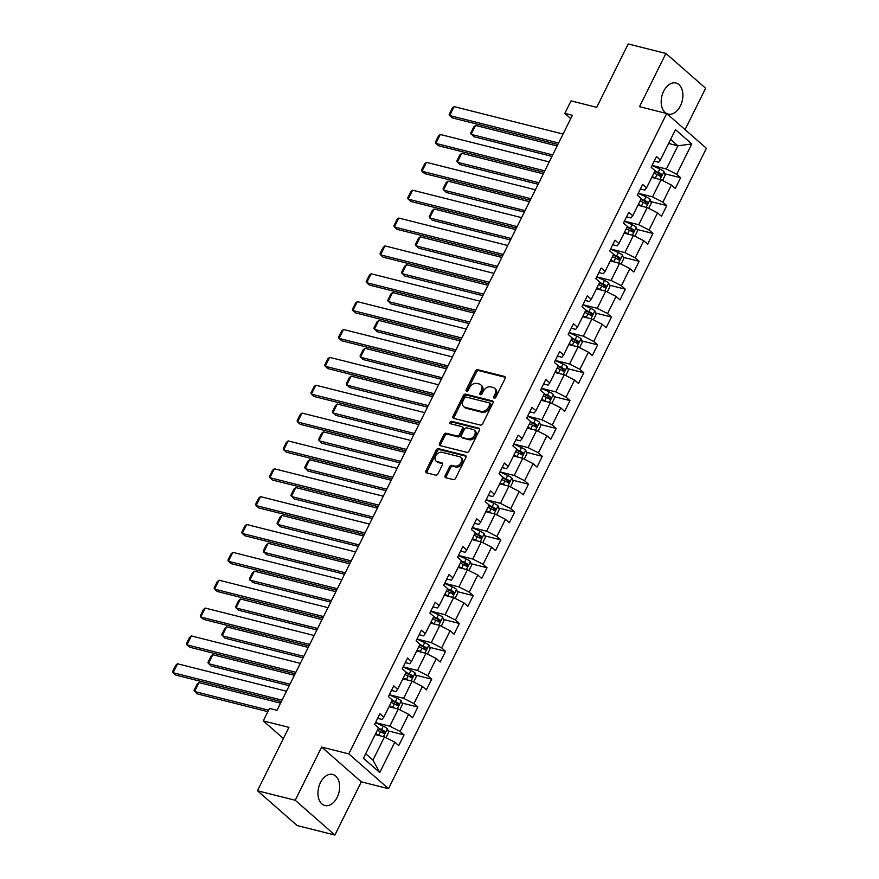 <?xml version="1.0" encoding="UTF-8"?>
<svg xmlns="http://www.w3.org/2000/svg" width="879" height="879" viewBox="0 0 879 879"><rect width="100%" height="100%" fill="white"/><g stroke="black" fill="none" stroke-linecap="round" stroke-linejoin="round"><path stroke-width="1.32" d="M494.196 398.154A1.406 1.011 -48.8 0 0 495.844 397.187L505.084 378.563A2.011 1.45 -48.8 0 0 504.931 376.673A2.011 1.45 -48.8 0 0 504.469 376.432L477.791 369.718A2.011 1.45 -48.8 0 0 475.44 371.092L466.2 389.716A1.406 1.011 -48.8 0 0 468.265 390.243L469.463 387.826A6.45 4.637 -48.8 0 1 476.989 383.42L479.22 383.98A6.45 4.637 -48.8 0 1 480.681 384.727A6.45 4.637 -48.8 0 1 481.176 390.781L479.978 393.188A1.406 1.011 -48.8 0 0 482.055 393.715L483.252 391.298A6.45 4.637 -48.8 0 1 490.779 386.892L492.998 387.441A6.45 4.637 -48.8 0 1 494.47 388.199A6.45 4.637 -48.8 0 1 494.965 394.253L493.767 396.66A1.406 1.011 -48.8 0 0 494.196 398.154M337.173 797.308A16.02 10.438 104.1 0 0 332.712 774.443A16.02 10.438 104.1 0 0 320.428 782.651A16.02 10.438 104.1 0 0 324.889 805.516A16.02 10.438 104.1 0 0 337.173 797.308M666.711 113.534A16.02 10.438 104.1 0 0 668.128 114.061A16.02 10.438 104.1 0 0 680.412 105.865A16.02 10.438 104.1 0 0 675.951 83A16.02 10.438 104.1 0 0 663.667 91.196A16.02 10.438 104.1 0 0 666.667 113.512M445.17 475.572A2.011 1.45 -48.8 0 0 445.323 477.462A2.011 1.45 -48.8 0 0 445.785 477.704L453.267 479.593A2.011 1.45 -48.8 0 0 455.619 478.209L465.881 457.519A2.011 1.45 -48.8 0 0 465.727 455.641A2.011 1.45 -48.8 0 0 465.277 455.399L438.588 448.675A2.011 1.45 -48.8 0 0 436.237 450.059L425.974 470.737A2.011 1.45 -48.8 0 0 426.128 472.627A2.011 1.45 -48.8 0 0 426.59 472.869L435.621 475.143A2.011 1.45 -48.8 0 0 437.984 473.77L442.368 464.914A2.011 1.45 -48.8 0 0 442.214 463.024A2.011 1.45 -48.8 0 0 441.763 462.793L437.281 461.662A5.395 3.879 -48.8 0 1 436.05 461.025A5.395 3.879 -48.8 0 1 436.105 455.168A5.395 3.879 -48.8 0 1 441.928 452.278L459.497 456.706A5.395 3.879 -48.8 0 1 460.728 457.333A5.395 3.879 -48.8 0 1 460.662 463.2A5.395 3.879 -48.8 0 1 454.839 466.079L451.916 465.343A2.011 1.45 -48.8 0 0 449.565 466.727L445.17 475.572L446.235 476.517A2.011 1.45 -48.8 0 0 446.038 477.769M685.082 129.631L705.628 88.241L665.93 53.454L628.177 43.95L596.709 107.348L571.042 100.876L564.834 113.38L572.383 115.281L277.017 710.298L269.457 708.397L263.26 720.901L283.379 738.536M295.212 800.264L334.91 835.05L361.324 781.838L321.626 747.051L295.212 800.264L257.459 790.759L288.927 727.362L263.26 720.901M321.626 747.051L348.809 753.896L666.7 113.523L706.397 148.298L388.507 788.683L348.809 753.896M665.93 53.454L639.516 106.678L666.7 113.523M480.33 425.073A2.011 1.45 -48.8 0 0 482.681 423.7L492.943 403.011A2.011 1.45 -48.8 0 0 492.789 401.121A2.011 1.45 -48.8 0 0 492.339 400.89L465.65 394.166A2.011 1.45 -48.8 0 0 463.299 395.55L453.037 416.228A2.011 1.45 -48.8 0 0 453.19 418.118A2.011 1.45 -48.8 0 0 453.641 418.36L480.33 425.073M479.418 430.27L469.144 450.949A2.011 1.45 -48.8 0 1 466.793 452.333L440.115 445.609A2.011 1.45 -48.8 0 1 439.654 445.378A2.011 1.45 -48.8 0 1 439.5 443.488L443.895 434.633A2.011 1.45 -48.8 0 1 446.246 433.259L457.069 435.984A2.011 1.45 -48.8 0 0 459.42 434.6L462.332 428.732A2.011 1.45 -48.8 0 0 462.178 426.842A2.011 1.45 -48.8 0 0 461.728 426.601L450.466 423.766A1.406 1.011 -48.8 0 1 451.674 421.316L478.802 428.139A2.011 1.45 -48.8 0 1 479.264 428.381A2.011 1.45 -48.8 0 1 479.418 430.27M334.91 835.05L297.157 825.546L257.459 790.759M404.043 734.899L400.132 731.471L408.636 714.319L412.559 717.758L417.877 707.035L413.954 703.607L422.469 686.466L426.381 689.894L431.699 679.181L427.787 675.753L436.292 658.602L440.214 662.041L445.532 651.328L441.61 647.889L450.125 630.748L454.036 634.177L459.354 623.464L455.443 620.036L463.958 602.895L467.87 606.323L473.188 595.61L469.276 592.171L477.78 575.031L481.703 578.47L487.021 567.746L483.098 564.318L491.614 547.177L495.525 550.606L500.843 539.893L496.932 536.465L505.436 519.313L509.359 522.752L514.676 512.039L510.754 508.6L519.269 491.46L523.181 494.888L528.499 484.175L524.587 480.747L533.092 463.607L537.014 467.035L542.332 456.322L538.42 452.883L546.925 435.742L550.847 439.17L556.165 428.458L552.243 425.029L560.758 407.889L564.67 411.317L569.988 400.604L566.076 397.176L574.58 380.025L578.503 383.464L583.821 372.74L579.898 369.312L588.414 352.171L592.325 355.599L597.643 344.887L593.732 341.459L602.236 324.307L606.158 327.746L611.476 317.033L607.565 313.594L616.069 296.454L619.992 299.882L625.31 289.169L621.387 285.741L629.902 268.6L633.814 272.029L639.132 261.316L635.22 257.877L643.725 240.736L647.647 244.164L652.965 233.451L649.043 230.023L657.558 212.883L661.469 216.311L666.787 205.598L662.876 202.17L671.38 185.019L675.303 188.458L680.621 177.734L676.709 174.306L691.773 143.947L675.468 129.663L660.393 160.022L656.481 156.583L651.163 167.296L655.075 170.735L646.57 187.875L642.648 184.447L637.33 195.16L641.252 198.588L632.737 215.729L628.826 212.3L623.497 223.013L627.419 226.452L618.904 243.593L614.992 240.165L609.674 250.878L613.586 254.306L605.082 271.446L601.159 268.018L595.841 278.731L599.764 282.159L591.248 299.31L587.337 295.871L582.019 306.595L585.93 310.023L577.426 327.164L573.504 323.736L568.186 334.449L572.108 337.877L563.593 355.028L559.681 351.589L554.352 362.302L558.275 365.741L549.76 382.881L545.848 379.453L540.53 390.166L544.442 393.594L535.937 410.735L532.015 407.307L526.697 418.019L530.619 421.459L522.104 438.599L518.192 435.16L512.875 445.884L516.786 449.312L508.282 466.452L504.359 463.024L499.041 473.737L502.964 477.165L494.448 494.317L490.537 490.878L485.219 501.601L489.131 505.029L480.615 522.17L476.704 518.742L471.386 529.455L475.297 532.883L466.793 550.023L462.87 546.595L457.552 557.308L461.475 560.747L452.96 577.888L449.048 574.459L443.73 585.172L447.642 588.6L439.137 605.741L435.215 602.313L429.897 613.026L433.819 616.465L425.304 633.605L421.393 630.166L416.075 640.89L419.986 644.318L411.471 661.458L407.559 658.03L402.241 668.743L406.153 672.171L397.649 689.323L393.726 685.884L388.408 696.597L392.331 700.036L383.815 717.176L379.904 713.748L374.586 724.461L378.497 727.889L363.434 758.247L379.739 772.542L394.814 742.184L398.725 745.612L404.043 734.899L388.133 730.889M389.012 706.705L398.308 709.045L389.793 726.186L375.509 722.593M377.64 718.297L382.068 719.418L383.815 717.176M389.793 726.186L400.132 731.471M398.308 709.045L408.636 714.319M402.846 678.841L412.13 681.181L403.626 698.322L389.342 694.729M391.474 690.444L395.902 691.553L397.649 689.323M403.626 698.322L413.954 703.607M412.13 681.181L422.469 686.466M416.679 650.987L425.963 653.328L417.448 670.468L403.175 666.875M405.296 662.579L409.724 663.7L411.471 661.458M417.448 670.468L427.787 675.753M425.963 653.328L436.292 658.602M430.501 623.123L439.797 625.463L431.281 642.615L416.998 639.011M419.129 634.726L423.557 635.847L425.304 633.605M431.281 642.615L441.61 647.889M439.797 625.463L450.125 630.748M444.334 595.27L453.619 597.61L445.115 614.751L430.831 611.158M432.951 606.873L437.39 607.982L439.137 605.741M445.115 614.751L455.443 620.036M453.619 597.61L463.958 602.895M458.157 567.416L467.452 569.757L458.937 586.897L444.653 583.293M446.785 579.008L451.213 580.129L452.96 577.888M458.937 586.897L469.276 592.171M467.452 569.757L477.78 575.031M471.99 539.552L481.274 541.893L472.77 559.033L458.486 555.44M460.618 551.155L465.046 552.265L466.793 550.023M472.77 559.033L483.098 564.318M481.274 541.893L491.614 547.177M485.823 511.699L495.108 514.039L486.592 531.18L472.309 527.587M474.44 523.291L478.868 524.411L480.615 522.17M486.592 531.18L496.932 536.465M495.108 514.039L505.436 519.313M499.646 483.835L508.941 486.175L500.426 503.326L486.142 499.722M488.274 495.437L492.701 496.547L494.448 494.317M500.426 503.326L510.754 508.6M508.941 486.175L519.269 491.46M513.479 455.981L522.763 458.322L514.259 475.462L499.975 471.869M502.096 467.584L506.524 468.694L508.282 466.452M514.259 475.462L524.587 480.747M522.763 458.322L533.092 463.607M527.301 428.128L536.597 430.457L528.081 447.609L513.797 444.005M515.929 439.72L520.357 440.84L522.104 438.599M528.081 447.609L538.42 452.883M536.597 430.457L546.925 435.742M541.134 400.264L550.419 402.604L541.914 419.744L527.631 416.152M529.762 411.866L534.19 412.976L535.937 410.735M541.914 419.744L552.243 425.029M550.419 402.604L560.758 407.889M554.968 372.41L564.252 374.751L555.737 391.891L541.453 388.287M543.585 384.002L548.013 385.123L549.76 382.881M555.737 391.891L566.076 397.176M564.252 374.751L574.58 380.025M568.79 344.546L578.085 346.886L569.57 364.027L555.286 360.434M557.418 356.149L561.846 357.259L563.593 355.028M569.57 364.027L579.898 369.312M578.085 346.886L588.414 352.171M582.623 316.693L591.908 319.033L583.403 336.174L569.12 332.581M571.24 328.285L575.668 329.405L577.426 327.164M583.403 336.174L593.732 341.459M591.908 319.033L602.236 324.307M596.445 288.828L605.741 291.169L597.226 308.32L582.942 304.716M585.073 300.431L589.501 301.541L591.248 299.31M597.226 308.32L607.565 313.594M605.741 291.169L616.069 296.454M610.279 260.975L619.563 263.315L611.059 280.456L596.775 276.863M598.907 272.578L603.335 273.688L605.082 271.446M611.059 280.456L621.387 285.741M619.563 263.315L629.902 268.6M624.112 233.122L633.396 235.451L624.881 252.603L610.597 248.999M612.729 244.714L617.157 245.834L618.904 243.593M624.881 252.603L635.22 257.877M633.396 235.451L643.725 240.736M637.934 205.257L647.219 207.598L638.714 224.738L624.431 221.145M626.562 216.86L630.99 217.97L632.737 215.729M638.714 224.738L649.043 230.023M647.219 207.598L657.558 212.883M651.768 177.404L661.052 179.745L652.548 196.885L638.264 193.281M640.384 188.996L644.812 190.117L646.57 187.875M652.548 196.885L662.876 202.17M661.052 179.745L671.38 185.019M668.611 143.475L677.896 145.815L666.37 169.021L652.086 165.428M654.218 161.143L658.646 162.252L660.393 160.022M666.37 169.021L676.709 174.306M670.611 139.431L677.896 145.815L691.773 143.947M361.324 781.838L388.507 788.683M564.834 113.38L570.757 118.566M365.675 753.732L372.949 760.115L384.475 736.899L375.19 734.558M372.949 760.115L379.739 772.542M384.475 736.899L394.814 742.184M664.711 173.734L680.621 177.734M650.878 201.588L666.787 205.598M637.055 229.452L652.965 233.451M623.222 257.305L639.132 261.316M609.389 285.159L625.31 289.169M595.566 313.023L611.476 317.033M581.733 340.876L597.643 344.887M567.911 368.74L583.821 372.74M554.078 396.594L569.988 400.604M540.244 424.458L556.165 428.458M526.422 452.311L542.332 456.322M512.589 480.165L528.499 484.175M498.767 508.029L514.676 512.039M484.933 535.882L500.843 539.893M471.1 563.747L487.021 567.746M457.278 591.6L473.188 595.61M443.445 619.453L459.354 623.464M429.622 647.318L445.532 651.328M415.789 675.171L431.699 679.181M401.956 703.035L417.877 707.035M494.679 398.143A1.406 1.011 -48.8 0 1 494.833 397.605L496.031 395.187A6.45 4.637 -48.8 0 0 495.536 389.144L494.47 388.199M480.681 384.727L481.758 385.672A6.45 4.637 -48.8 0 1 482.252 391.715L481.055 394.133A1.406 1.011 -48.8 0 0 480.89 394.671M505.293 377.311L478.868 370.652A2.011 1.45 -48.8 0 0 476.517 372.037L467.265 390.661A1.406 1.011 -48.8 0 0 467.112 391.199M493.152 401.758L466.727 395.111A2.011 1.45 -48.8 0 0 464.376 396.484L454.102 417.173A2.011 1.45 -48.8 0 0 453.905 418.415M489.911 404.417A1.406 1.011 -48.8 0 0 489.482 402.934L466.068 397.033A1.406 1.011 -48.8 0 0 464.42 398L463.156 400.538A6.45 4.637 -48.8 0 0 463.651 406.581A6.45 4.637 -48.8 0 0 465.112 407.34L481.121 411.372A6.45 4.637 -48.8 0 0 488.647 406.955L489.911 404.417L490.987 405.362A1.406 1.011 -48.8 0 0 490.559 403.868M463.651 406.581L464.727 407.526A6.45 4.637 -48.8 0 0 466.189 408.285L465.112 407.34M490.987 405.362L489.724 407.9A6.45 4.637 -48.8 0 1 482.197 412.317L466.189 408.285M462.178 426.842L463.255 427.776A2.011 1.45 -48.8 0 1 463.409 429.666L460.497 435.544A2.011 1.45 -48.8 0 1 458.146 436.918L447.323 434.193A2.011 1.45 -48.8 0 0 444.972 435.577L440.577 444.422A2.011 1.45 -48.8 0 0 440.368 445.675M479.626 429.018L452.751 422.25A1.406 1.011 -48.8 0 0 450.938 423.887M468.298 438.808A5.395 3.879 -48.8 0 0 474.122 435.929A5.395 3.879 -48.8 0 0 474.177 430.062A5.395 3.879 -48.8 0 0 472.957 429.424L466.76 427.875A2.011 1.45 -48.8 0 0 464.409 429.249L461.497 435.127A2.011 1.45 -48.8 0 0 461.651 437.017A2.011 1.45 -48.8 0 0 462.112 437.248L469.375 439.753A5.395 3.879 -48.8 0 0 475.198 436.863A5.395 3.879 -48.8 0 0 475.253 431.007L474.177 430.062M461.651 437.017L462.728 437.951A2.011 1.45 -48.8 0 0 463.178 438.192L462.112 437.248M469.375 439.753L463.178 438.192M460.728 457.333L461.794 458.278A5.395 3.879 -48.8 0 1 461.739 464.134A5.395 3.879 -48.8 0 1 455.915 467.024L452.993 466.288A2.011 1.45 -48.8 0 0 450.63 467.661L446.235 476.517M436.05 461.025L437.127 461.969A5.395 3.879 -48.8 0 0 438.346 462.596L437.281 461.662M442.576 463.662L438.346 462.596M466.09 456.278L439.665 449.619A2.011 1.45 -48.8 0 0 437.313 451.004L427.051 471.682A2.011 1.45 -48.8 0 0 426.842 472.935M662.546 180.503L665.194 175.163L663.942 171.493A5.439 1.308 -153.6 0 0 659.81 168.999L652.053 165.505M552.715 154.902L471.133 134.355L475.572 125.422L557.143 145.969M656.921 178.701A5.439 1.308 -153.6 0 0 655.371 177.932L652.207 176.503M475.572 125.422L473.748 126.983L470.639 133.223L473.814 136.706L551.979 156.385M653.701 177.888L651.921 177.086M653.899 173.108L657.063 174.536A5.439 1.308 26.4 0 1 660.195 176.272L661.261 174.13A5.439 1.308 -153.6 0 0 658.129 172.394L654.954 170.965M654.668 171.548L658.217 173.152A2.769 0.67 26.4 0 1 659.085 173.592L659.602 175.262M558.626 142.991L449.674 115.556L452.355 117.907L557.89 144.486M563.054 134.058L454.102 106.623L449.674 115.556L449.18 114.424L452.289 108.172L454.102 106.623M648.713 208.356L651.372 203.016L650.108 199.357A5.439 1.308 -153.6 0 0 645.977 196.863L638.22 193.369M538.882 182.755L457.311 162.219L461.739 153.287L543.321 173.833M643.087 206.554A5.439 1.308 -153.6 0 0 641.549 205.785L638.385 204.367M461.739 153.287L459.915 154.836L456.816 161.088L459.992 164.56L538.146 184.249M639.879 205.752L638.088 204.939M640.066 200.972L643.23 202.401A5.439 1.308 26.4 0 1 646.373 204.137L647.438 201.994A5.439 1.308 -153.6 0 0 644.296 200.258L641.132 198.83M640.846 199.412L644.384 201.005A2.769 0.67 26.4 0 1 645.263 201.445L645.779 203.115M634.891 236.22L637.539 230.88L636.286 227.211A5.439 1.308 -153.6 0 0 632.155 224.716L624.387 221.222M525.06 210.619L443.477 190.073L447.905 181.14L529.488 201.687M629.265 234.418A5.439 1.308 -153.6 0 0 627.716 233.649L624.551 232.221M447.905 181.14L446.082 182.689L442.983 188.941L446.158 192.424L524.313 212.103M626.046 233.605L624.266 232.803M626.233 228.826L629.408 230.254A5.439 1.308 26.4 0 1 632.539 231.99L633.605 229.848A5.439 1.308 -153.6 0 0 630.463 228.111L627.298 226.683M627.013 227.265L630.562 228.859A2.769 0.67 26.4 0 1 631.43 229.298L631.946 230.979M544.793 170.856L435.841 143.409L438.533 145.76L544.057 172.339M549.232 161.923L440.28 134.487L435.841 143.409L435.358 142.288L438.456 136.036L440.28 134.487M530.971 198.709L422.019 171.273L424.7 173.624L530.235 200.192M535.399 189.776L426.447 162.34L422.019 171.273L421.524 170.141L424.623 163.89L426.447 162.34M621.057 264.074L623.716 258.734L622.453 255.064A5.439 1.308 -153.6 0 0 618.322 252.581L610.564 249.087M511.226 238.473L429.644 217.926L434.083 209.004L515.665 229.551M615.432 262.272A5.439 1.308 -153.6 0 0 613.894 261.502L610.718 260.074M434.083 209.004L432.259 210.553L429.15 216.805L432.336 220.277L510.49 239.967M612.223 261.459L610.433 260.656M612.41 256.69L615.575 258.107A5.439 1.308 26.4 0 1 618.717 259.854L619.772 257.712A5.439 1.308 -153.6 0 0 616.64 255.965L613.476 254.547M613.179 255.13L616.728 256.723A2.769 0.67 26.4 0 1 617.607 257.162L618.113 258.833M607.235 291.938L609.883 286.587L608.62 282.928A5.439 1.308 -153.6 0 0 604.488 280.434L596.731 276.94M497.404 266.337L415.822 245.79L420.25 236.858L501.832 257.404M601.599 290.136A5.439 1.308 -153.6 0 0 600.06 289.367L596.896 287.938M420.25 236.858L418.426 238.407L415.327 244.659L418.503 248.142L496.657 267.82M598.39 289.323L596.61 288.521M598.577 284.543L601.741 285.972A5.439 1.308 26.4 0 1 604.884 287.708L605.95 285.565A5.439 1.308 -153.6 0 0 602.807 283.829L599.643 282.401M599.357 282.983L602.895 284.576A2.769 0.67 26.4 0 1 603.774 285.016L604.291 286.686M593.402 319.791L596.05 314.451L594.797 310.781A5.439 1.308 -153.6 0 0 590.666 308.298L582.909 304.793M483.571 294.19L401.989 273.644L406.428 264.722L487.999 285.257M587.776 317.989A5.439 1.308 -153.6 0 0 586.227 317.22L583.063 315.792M406.428 264.722L404.604 266.271L401.494 272.523L404.67 275.995L482.835 295.685M584.557 317.176L582.777 316.374M584.755 312.408L587.919 313.825A5.439 1.308 26.4 0 1 591.051 315.572L592.116 313.429A5.439 1.308 -153.6 0 0 588.985 311.682L585.81 310.265M585.524 310.836L589.073 312.441A2.769 0.67 26.4 0 1 589.952 312.88L590.457 314.55M517.138 226.562L408.186 199.126L410.867 201.478L516.402 228.057M521.577 217.64L412.625 190.194L408.186 199.126L407.691 197.995L410.801 191.754L412.625 190.194M503.315 254.427L394.363 226.991L397.044 229.331L502.568 255.91M507.743 245.494L398.791 218.058L394.363 226.991L393.869 225.859L396.967 219.607L398.791 218.058M489.482 282.28L380.53 254.844L383.211 257.195L488.746 283.774M493.91 273.358L384.958 245.911L380.53 254.844L380.036 253.712L383.145 247.46L384.958 245.911M475.649 310.144L366.708 282.697L369.389 285.049L474.913 311.627M480.088 301.211L371.136 273.776L366.708 282.697L366.213 281.577L369.312 275.325L371.136 273.776M461.827 337.997L352.875 310.562L355.555 312.913L461.09 339.492M466.255 329.065L357.303 301.629L352.875 310.562L352.38 309.43L355.479 303.178L357.303 301.629M447.993 365.851L339.041 338.415L341.722 340.766L447.257 367.345M452.432 356.929L343.48 329.493L339.041 338.415L338.547 337.294L341.656 331.042L343.48 329.493M434.171 393.715L325.219 366.279L327.9 368.631L433.424 395.198M438.599 384.782L329.647 357.346L325.219 366.279L324.725 365.148L327.823 358.896L329.647 357.346M420.338 421.568L311.386 394.133L314.067 396.484L419.602 423.063M424.766 412.647L315.825 385.2L311.386 394.133L310.891 393.001L314.001 386.76L315.825 385.2M406.505 449.433L297.563 421.997L300.244 424.337L405.768 450.916M410.943 440.5L301.991 413.064L297.563 421.997L297.069 420.865L300.168 414.613L301.991 413.064M392.682 477.286L283.73 449.85L286.411 452.202L391.946 478.78M397.11 468.364L288.158 440.917L283.73 449.85L283.236 448.719L286.334 442.467L288.158 440.917M378.849 505.15L269.897 477.704L272.578 480.055L378.113 506.634M383.288 496.217L274.336 468.782L269.897 477.704L269.403 476.583L272.512 470.331L274.336 468.782M365.027 533.004L256.075 505.568L258.756 507.919L364.28 534.487M369.455 524.071L260.503 496.635L256.075 505.568L255.58 504.436L258.679 498.184L260.503 496.635M351.193 560.857L242.241 533.421L244.922 535.772L350.457 562.351M355.621 551.935L246.68 524.499L242.241 533.421L241.747 532.289L244.856 526.049L246.68 524.499M337.36 588.721L228.419 561.285L231.1 563.637L336.624 590.205M341.799 579.788L232.847 552.353L228.419 561.285L227.925 560.154L231.023 553.902L232.847 552.353M323.538 616.575L214.586 589.139L217.267 591.49L322.802 618.069M327.966 607.653L219.014 580.206L214.586 589.139L214.091 588.007L217.19 581.755L219.014 580.206M309.705 644.439L200.753 616.992L203.434 619.343L308.968 645.922M314.144 635.506L205.192 608.07L200.753 616.992L200.258 615.871L203.368 609.619L205.192 608.07M295.882 672.292L186.93 644.856L189.611 647.208L295.135 673.786M300.31 663.359L191.358 635.924L186.93 644.856L186.436 643.725L189.534 637.473L191.358 635.924M579.569 347.655L582.228 342.305L580.964 338.646A5.439 1.308 -153.6 0 0 576.833 336.152L569.076 332.658M469.738 322.055L388.166 301.508L392.594 292.575L474.177 313.122M573.943 345.843A5.439 1.308 -153.6 0 0 572.405 345.084L569.24 343.656M392.594 292.575L390.77 294.124L387.672 300.376L390.847 303.859L469.001 323.538M570.735 345.04L568.944 344.238M570.921 340.261L574.086 341.689A5.439 1.308 26.4 0 1 577.228 343.425L578.294 341.283A5.439 1.308 -153.6 0 0 575.152 339.547L571.987 338.118M571.702 338.701L575.24 340.294A2.769 0.67 26.4 0 1 576.119 340.733L576.635 342.403M565.746 375.509L568.394 370.169L567.142 366.499A5.439 1.308 -153.6 0 0 563.01 364.005L555.242 360.511M455.915 349.908L374.333 329.361L378.761 320.428L460.343 340.975M560.121 373.707A5.439 1.308 -153.6 0 0 558.572 372.938L555.407 371.509M378.761 320.428L376.937 321.989L373.839 328.23L377.014 331.713L455.179 351.391M556.901 372.894L555.121 372.092M557.088 368.114L560.264 369.543A5.439 1.308 26.4 0 1 563.395 371.279L564.461 369.136A5.439 1.308 -153.6 0 0 561.318 367.4L558.154 365.972M557.868 366.554L561.417 368.147A2.769 0.67 26.4 0 1 562.285 368.598L562.802 370.268M551.913 403.362L554.572 398.022L553.309 394.352A5.439 1.308 -153.6 0 0 549.177 391.869L541.42 388.375M442.082 377.761L360.5 357.226L364.939 348.293L446.521 368.839M546.288 401.56A5.439 1.308 -153.6 0 0 544.749 400.791L541.574 399.374M364.939 348.293L363.115 349.842L360.005 356.094L363.192 359.566L441.346 379.256M543.079 400.758L541.288 399.945M543.266 395.979L546.43 397.407A5.439 1.308 26.4 0 1 549.573 399.143L550.628 397A5.439 1.308 -153.6 0 0 547.496 395.264L544.332 393.836M544.035 394.418L547.584 396.011A2.769 0.67 26.4 0 1 548.463 396.451L548.968 398.121M538.091 431.226L540.739 425.886L539.475 422.217A5.439 1.308 -153.6 0 0 535.355 419.722L527.587 416.228M428.26 405.626L346.678 385.079L351.106 376.146L432.688 396.693M532.454 429.424A5.439 1.308 -153.6 0 0 530.916 428.655L527.752 427.227M351.106 376.146L349.282 377.695L346.183 383.947L349.359 387.43L427.513 407.109M529.246 428.611L527.466 427.809M529.433 423.832L532.597 425.26A5.439 1.308 26.4 0 1 535.74 426.996L536.805 424.854A5.439 1.308 -153.6 0 0 533.663 423.118L530.498 421.689M530.213 422.272L533.751 423.865A2.769 0.67 26.4 0 1 534.63 424.304L535.146 425.985M524.258 459.08L526.906 453.74L525.653 450.07A5.439 1.308 -153.6 0 0 521.522 447.587L513.765 444.093M414.427 433.479L332.844 412.932L337.283 404.01L418.854 424.557M518.632 457.278A5.439 1.308 -153.6 0 0 517.094 456.509L513.918 455.08M337.283 404.01L335.459 405.56L332.35 411.811L335.525 415.284L413.69 434.973M515.413 456.465L513.633 455.663M515.61 451.696L518.775 453.114A5.439 1.308 26.4 0 1 521.906 454.861L522.972 452.718A5.439 1.308 -153.6 0 0 519.841 450.971L516.665 449.554M516.38 450.125L519.928 451.729A2.769 0.67 26.4 0 1 520.808 452.169L521.313 453.839M510.424 486.944L513.083 481.593L511.82 477.934A5.439 1.308 -153.6 0 0 507.688 475.44L499.931 471.946M400.593 461.343L319.022 440.797L323.45 431.864L405.032 452.41M504.799 485.131A5.439 1.308 -153.6 0 0 503.26 484.373L500.096 482.945M323.45 431.864L321.626 433.413L318.528 439.665L321.703 443.148L399.857 462.826M501.59 484.329L499.799 483.527M501.777 479.549L504.942 480.978A5.439 1.308 26.4 0 1 508.084 482.714L509.15 480.571A5.439 1.308 -153.6 0 0 506.007 478.835L502.843 477.407M502.557 477.989L506.095 479.582A2.769 0.67 26.4 0 1 506.974 480.022L507.491 481.692M496.602 514.797L499.25 509.457L497.997 505.788A5.439 1.308 -153.6 0 0 493.866 503.293L486.098 499.799M386.771 489.196L305.189 468.65L309.617 459.728L391.199 480.264M490.976 512.995A5.439 1.308 -153.6 0 0 489.427 512.226L486.263 510.798M309.617 459.728L307.793 461.277L304.694 467.518L307.87 471.001L386.035 490.691M487.757 512.182L485.977 511.38M487.944 507.414L491.119 508.831A5.439 1.308 26.4 0 1 494.251 510.578L495.316 508.436A5.439 1.308 -153.6 0 0 492.174 506.689L489.01 505.26M488.724 505.843L492.273 507.447A2.769 0.67 26.4 0 1 493.141 507.886L493.657 509.556M482.769 542.662L485.428 537.311L484.164 533.652A5.439 1.308 -153.6 0 0 480.033 531.158L472.276 527.664M372.938 517.05L291.356 496.514L295.794 487.581L377.377 508.128M477.143 540.849A5.439 1.308 -153.6 0 0 475.605 540.091L472.441 538.662M295.794 487.581L293.971 489.131L290.872 495.382L294.047 498.865L372.202 518.544M473.935 540.047L472.144 539.245M474.122 535.267L477.286 536.695A5.439 1.308 26.4 0 1 480.428 538.431L481.494 536.289A5.439 1.308 -153.6 0 0 478.352 534.553L475.187 533.124M474.891 533.707L478.44 535.3A2.769 0.67 26.4 0 1 479.319 535.74L479.835 537.41M468.946 570.515L471.594 565.175L470.331 561.505A5.439 1.308 -153.6 0 0 466.211 559.011L458.442 555.517M359.115 544.914L277.533 524.367L281.961 515.435L363.543 535.981M463.31 568.713A5.439 1.308 -153.6 0 0 461.772 567.944L458.607 566.515M281.961 515.435L280.137 516.984L277.039 523.236L280.214 526.719L358.368 546.397M460.102 567.9L458.322 567.098M460.288 563.12L463.453 564.549A5.439 1.308 26.4 0 1 466.595 566.285L467.661 564.142A5.439 1.308 -153.6 0 0 464.519 562.406L461.354 560.978M461.068 561.56L464.606 563.153A2.769 0.67 26.4 0 1 465.485 563.604L466.002 565.274M455.113 598.368L457.761 593.028L456.509 589.359A5.439 1.308 -153.6 0 0 452.377 586.875L444.62 583.381M345.282 572.767L263.7 552.221L268.139 543.299L349.71 563.846M449.488 596.566A5.439 1.308 -153.6 0 0 447.949 595.797L444.774 594.38M268.139 543.299L266.315 544.848L263.206 551.1L266.381 554.572L344.546 574.262M446.268 595.764L444.488 594.951M446.466 590.985L449.63 592.413A5.439 1.308 26.4 0 1 452.773 594.149L453.828 592.006A5.439 1.308 -153.6 0 0 450.696 590.27L447.521 588.842M447.235 589.424L450.784 591.018A2.769 0.67 26.4 0 1 451.663 591.457L452.169 593.127M441.28 626.233L443.939 620.893L442.675 617.223A5.439 1.308 -153.6 0 0 438.544 614.729L430.787 611.235M331.449 600.632L249.878 580.085L254.306 571.152L335.888 591.699M435.654 624.431A5.439 1.308 -153.6 0 0 434.116 623.661L430.952 622.233M254.306 571.152L252.482 572.701L249.383 578.953L252.559 582.436L330.713 602.115M432.446 623.618L430.655 622.815M432.633 618.838L435.797 620.266A5.439 1.308 26.4 0 1 438.94 622.002L440.005 619.86A5.439 1.308 -153.6 0 0 436.863 618.124L433.699 616.695M433.413 617.278L436.951 618.871A2.769 0.67 26.4 0 1 437.83 619.31L438.346 620.981M427.458 654.086L430.106 648.746L428.853 645.076A5.439 1.308 -153.6 0 0 424.722 642.593L416.954 639.099M317.627 628.485L236.044 607.938L240.472 599.017L322.055 619.563M421.832 652.284A5.439 1.308 -153.6 0 0 420.283 651.515L417.118 650.086M240.472 599.017L238.659 600.566L235.55 606.818L238.725 610.29L316.89 629.979M418.613 651.471L416.833 650.669M418.8 646.702L421.975 648.12A5.439 1.308 26.4 0 1 425.106 649.867L426.172 647.724A5.439 1.308 -153.6 0 0 423.03 645.977L419.865 644.56M419.58 645.131L423.129 646.735A2.769 0.67 26.4 0 1 423.997 647.175L424.513 648.845M413.624 681.95L416.283 676.599L415.02 672.94A5.439 1.308 -153.6 0 0 410.889 670.446L403.131 666.952M303.793 656.349L222.211 635.803L226.65 626.87L308.232 647.416M407.999 680.137A5.439 1.308 -153.6 0 0 406.461 679.379L403.296 677.951M226.65 626.87L224.826 628.419L221.728 634.671L224.903 638.154L303.057 657.833M404.79 679.335L403 678.533M404.977 674.556L408.142 675.984A5.439 1.308 26.4 0 1 411.284 677.72L412.35 675.577A5.439 1.308 -153.6 0 0 409.207 673.841L406.043 672.413M405.746 672.995L409.295 674.589A2.769 0.67 26.4 0 1 410.174 675.028L410.691 676.698M399.802 709.803L402.45 704.464L401.187 700.794A5.439 1.308 -153.6 0 0 397.066 698.3L389.298 694.806M289.971 684.203L208.389 663.656L212.817 654.734L294.399 675.27M394.177 708.002A5.439 1.308 -153.6 0 0 392.627 707.232L389.463 705.804M212.817 654.734L210.993 656.283L207.894 662.524L211.07 666.007L289.224 685.697M390.957 707.188L389.177 706.386M391.144 702.409L394.308 703.837A5.439 1.308 26.4 0 1 397.451 705.584L398.517 703.442A5.439 1.308 -153.6 0 0 395.374 701.695L392.21 700.266M391.924 700.849L395.462 702.453A2.769 0.67 26.4 0 1 396.341 702.892L396.858 704.562M385.969 737.668L388.617 732.317L387.364 728.658A5.439 1.308 -153.6 0 0 383.233 726.164L375.476 722.67M268.589 710.155L194.556 691.52L198.995 682.587L280.566 703.134M380.343 735.855A5.439 1.308 -153.6 0 0 378.805 735.086L375.63 733.668M198.995 682.587L197.171 684.137L194.061 690.389L197.237 693.872L267.853 711.649M377.124 735.053L375.344 734.251M377.322 730.273L380.486 731.702A5.439 1.308 26.4 0 1 383.629 733.438L384.683 731.295A5.439 1.308 -153.6 0 0 381.552 729.559L378.377 728.131M378.091 728.713L381.64 730.306A2.769 0.67 26.4 0 1 382.519 730.746L383.024 732.416M282.049 700.156L173.097 672.71L175.778 675.061L281.313 701.64M286.477 691.224L177.536 663.788L173.097 672.71L172.603 671.589L175.712 665.337L177.536 663.788M496.031 395.187L494.965 394.253M481.055 394.133L479.978 393.188M482.252 391.715L481.176 390.781M467.265 390.661L466.2 389.716M476.517 372.037L475.44 371.092M478.868 370.652L477.791 369.718M505.227 377.091L504.469 376.432M494.833 397.605L493.767 396.66M454.102 417.173L453.037 416.228M464.376 396.484L463.299 395.55M466.727 395.111L465.65 394.166M493.086 401.549L492.339 400.89M482.197 412.317L481.121 411.372M489.724 407.9L488.647 406.955M440.577 444.422L439.5 443.488M444.972 435.577L443.895 434.633M447.323 434.193L446.246 433.259M458.146 436.918L457.069 435.984M460.497 435.544L459.42 434.6M463.409 429.666L462.332 428.732M452.751 422.25L451.674 421.316M479.56 428.798L478.802 428.139M450.63 467.661L449.565 466.727M452.993 466.288L451.916 465.343M455.915 467.024L454.839 466.079M442.511 463.453L441.763 462.793M427.051 471.682L425.974 470.737M437.313 451.004L436.237 450.059M439.665 449.619L438.588 448.675M466.024 456.058L465.277 455.399M660.052 179.492L663.975 171.581M658.129 172.394L659.81 168.999M655.371 177.932L657.063 174.536M659.085 173.592L661.261 174.13M646.219 207.345L650.141 199.445M644.296 200.258L645.977 196.863M641.549 205.785L643.23 202.401M645.263 201.445L647.438 201.994M632.386 235.198L636.308 227.298M630.463 228.111L632.155 224.716M627.716 233.649L629.408 230.254M631.43 229.298L633.605 229.848M618.563 263.063L622.486 255.163M616.64 255.965L618.322 252.581M613.894 261.502L615.575 258.107M617.607 257.162L619.772 257.712M604.73 290.916L608.653 283.016M602.807 283.829L604.488 280.434M600.06 289.367L601.741 285.972M603.774 285.016L605.95 285.565M590.908 318.78L594.83 310.88M588.985 311.682L590.666 308.298M586.227 317.22L587.919 313.825M589.952 312.88L592.116 313.429M577.074 346.634L580.997 338.734M575.152 339.547L576.833 336.152M572.405 345.084L574.086 341.689M576.119 340.733L578.294 341.283M563.241 374.498L567.164 366.587M561.318 367.4L563.01 364.005M558.572 372.938L560.264 369.543M562.285 368.598L564.461 369.136M549.419 402.351L553.341 394.451M547.496 395.264L549.177 391.869M544.749 400.791L546.43 397.407M548.463 396.451L550.628 397M535.586 430.205L539.508 422.305M533.663 423.118L535.355 419.722M530.916 428.655L532.597 425.26M534.63 424.304L536.805 424.854M521.763 458.069L525.686 450.169M519.841 450.971L521.522 447.587M517.094 456.509L518.775 453.114M520.808 452.169L522.972 452.718M507.93 485.922L511.853 478.022M506.007 478.835L507.688 475.44M503.26 484.373L504.942 480.978M506.974 480.022L509.15 480.571M494.108 513.786L498.019 505.886M492.174 506.689L493.866 503.293M489.427 512.226L491.119 508.831M493.141 507.886L495.316 508.436M480.275 541.64L484.197 533.74M478.352 534.553L480.033 531.158M475.605 540.091L477.286 536.695M479.319 535.74L481.494 536.289M466.441 569.493L470.364 561.593M464.519 562.406L466.211 559.011M461.772 567.944L463.453 564.549M465.485 563.604L467.661 564.142M452.619 597.357L456.542 589.457M450.696 590.27L452.377 586.875M447.949 595.797L449.63 592.413M451.663 591.457L453.828 592.006M438.786 625.211L442.708 617.311M436.863 618.124L438.544 614.729M434.116 623.661L435.797 620.266M437.83 619.31L440.005 619.86M424.964 653.075L428.886 645.175M423.03 645.977L424.722 642.593M420.283 651.515L421.975 648.12M423.997 647.175L426.172 647.724M411.13 680.928L415.053 673.028M409.207 673.841L410.889 670.446M406.461 679.379L408.142 675.984M410.174 675.028L412.35 675.577M397.297 708.793L401.22 700.882M395.374 701.695L397.066 698.3M392.627 707.232L394.308 703.837M396.341 702.892L398.517 703.442M383.475 736.646L387.397 728.746M381.552 729.559L383.233 726.164M378.805 735.086L380.486 731.702M382.519 730.746L384.683 731.295M490.878 404.032L489.801 403.098"/></g></svg>
